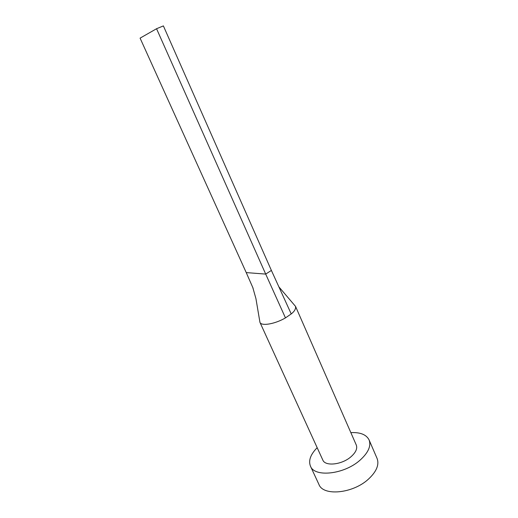 <?xml version="1.0" encoding="UTF-8"?>
<svg xmlns="http://www.w3.org/2000/svg" width="518" height="518" viewBox="0 0 518 518"><rect width="100%" height="100%" fill="white"/><g stroke="black" fill="none" stroke-linecap="round" stroke-linejoin="round"><path stroke-width="0.78" d="M259.758 321.089L259.952 322.364C261.273 326.366 275.006 324.067 285.457 317.897L291.226 313.934C294.47 311.415 295.914 308.916 295.558 306.442L294.638 305.367M259.952 322.364L322.798 460.016C325.142 466.582 341.848 464.814 350.951 456.785C355.801 452.486 357.582 448.569 356.287 445.04L295.558 306.436M317.171 447.694C310.541 454.422 308.301 460.567 310.45 466.142C314.452 477.564 343.946 474.533 359.913 460.288C368.266 452.777 371.322 445.985 369.081 439.918C366.362 434.596 360.282 432.167 350.848 432.627M310.45 466.142L318.939 484.459C323.154 496.302 352.564 493.693 368.266 479.299C376.482 471.704 379.422 464.756 377.078 458.449L369.081 439.918M285.457 317.897L265.695 274.087L271.393 270.435L291.226 313.934M156.559 28.73L140.087 38.138L246.238 272.597L265.695 274.087L156.559 28.73L163.384 25.9L271.393 270.435M246.238 272.597L253.114 288.261M259.939 322.332L255.931 298.595L252.803 287.548M295.538 306.403L278.885 286.862"/></g></svg>
